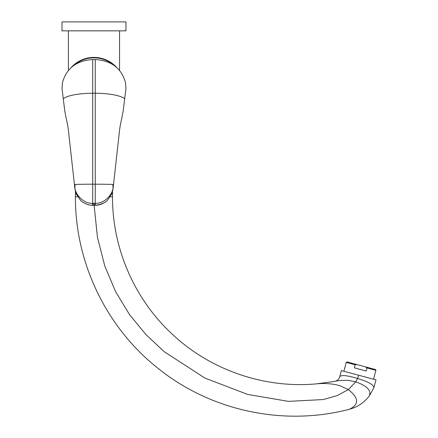 <?xml version="1.0" encoding="UTF-8"?>
<svg xmlns="http://www.w3.org/2000/svg" width="438" height="438" viewBox="0 0 438 438"><rect width="100%" height="100%" fill="white"/><g stroke="black" fill="none" stroke-linecap="round" stroke-linejoin="round"><path stroke-width="0.66" d="M74.903 188.778L75.878 193.503L80.849 200.724C84.523 203.692 88.449 205.225 92.626 205.323L95.325 205.323C99.503 205.225 103.428 203.692 107.102 200.724L112.073 193.503L113.048 188.778L112.911 184.431A30.693 1.27 180 0 0 95.254 184.195L92.697 184.195L92.697 59.557C76.453 60.614 66.368 68.328 62.448 82.694L62.004 88.449L64.78 111.044L66.264 118.665C67.436 123.653 68.213 128.137 68.602 132.123L74.898 188.778L75.04 184.431C73.053 192.298 82.64 203.889 92.697 203.331L92.626 205.323M92.878 205.334L90.874 205.181M89.352 204.918L87.102 204.3M86.823 204.201L84.129 202.986M83.817 202.816L83.193 202.438M82.579 202.044L81.983 201.622M81.402 201.179L80.849 200.724M64.397 107.956L63.483 100.488M63.302 99.015L63.072 97.148M62.826 95.123L62.716 94.241M92.697 59.557L95.254 59.557C111.498 60.614 121.583 68.328 125.498 82.694L125.947 88.449L123.171 111.044L121.687 118.66C120.516 123.664 119.733 128.148 119.35 132.123L113.053 188.778M125.104 95.314L124.95 96.552M124.775 97.975L124.37 101.271M123.894 105.158L123.549 107.962M95.254 59.557L95.254 203.331C105.312 203.889 114.893 192.304 112.911 184.431M105.969 201.622L105.372 202.044M104.764 202.438L104.129 202.816M104.047 202.865L98.599 204.918M97.077 205.181L95.073 205.334M74.416 65.032A30.244 30.244 0 0 1 113.535 65.032M71.208 67.523A30.693 30.693 0 0 1 93.973 57.411L94.865 57.422M116.743 67.523A30.693 30.693 0 0 0 93.973 57.411M92.188 57.46L91.296 57.526L92.188 57.46M88.607 57.882L87.715 58.057L88.607 57.882M86.823 58.254L85.925 58.484L86.823 58.254M85.032 58.741L84.134 59.031L85.032 58.741M82.355 59.694L81.468 60.072L82.355 59.694M79.716 60.92L80.587 60.482L79.716 60.926M78.002 61.895L77.165 62.426L78.002 61.895M72.971 65.727L72.675 66.007L72.965 65.727M72.062 66.614L71.509 67.189L72.062 66.614M95.758 57.46L96.656 57.526L95.758 57.46M96.94 57.553L97.548 57.619M98.441 57.734L99.295 57.876L98.441 57.734M99.333 57.882L100.225 58.051L99.333 57.882M101.123 58.254L102.016 58.484L101.123 58.254M102.908 58.741L103.801 59.026L102.908 58.741M104.693 59.344L105.58 59.688L104.693 59.344M105.744 59.754L106.494 60.077M107.343 60.477L108.213 60.915L107.343 60.477M109.933 61.884L110.765 62.41L109.933 61.884M114.209 65.027L114.597 65.371M115.867 66.592L116.426 67.173M119.552 30.852L119.552 70.392M68.399 30.852L68.399 70.392M106.467 60.066L105.859 59.803M62.004 30.852L125.947 30.852L125.947 21.9L62.004 21.9L62.004 30.852M375.908 370.318L367.011 367.936L365.396 366.841L375.459 369.535L375.908 370.318L373.526 379.215L375.996 379.877L341.41 370.608L339.729 376.779C338.941 379.27 337.276 380.803 334.736 381.383L315.957 383.918C324.722 383.009 332.792 383.639 340.167 385.796L348.309 389.601C358.914 397.846 359.324 404.384 349.529 409.218C284.935 426.3 212.988 411.457 160.423 370.214C107.359 329.617 75.018 263.654 75.429 196.837L77.504 196.832M334.736 381.383C337.747 380.578 342.286 380.233 348.352 380.359L355.749 381.859C366.913 385.769 371.451 390.428 369.376 395.842C364.29 402.571 357.676 407.028 349.529 409.218M315.957 383.918C264.3 388.501 211.187 370.313 173.18 335.032C134.844 300.107 112.276 248.696 112.517 196.837L112.517 192.036M110.442 196.843L112.517 196.837M75.429 196.837L75.429 192.036M339.729 376.779C341.049 374.742 347 375.306 357.572 378.47C368.374 381.739 373.806 384.832 373.866 387.756L369.376 395.842M375.996 379.877L373.849 387.805M367.006 367.931L366.184 371.024L354.337 367.849L355.163 364.761L346.261 362.374L343.879 371.271M356.62 364.635L355.41 364.734M346.261 362.374L347.044 361.925L365.396 366.841M124.682 98.747A30.693 7.66 180 0 0 95.254 93.261L92.697 93.261A30.693 7.66 180 0 0 63.269 98.747M75.04 184.431A30.693 1.27 0 0 1 92.697 184.195L92.697 203.331L95.254 203.331L95.325 205.323L100.559 204.393M93.327 203.341L93.327 205.34M94.624 203.341L94.624 205.34M358.7 375.24L357.572 378.47L355.749 381.859L348.309 389.601L337.331 395.547L323.37 399.544L288.489 401.367L247.662 394.424L204.88 378.065L164.135 351.626L145.783 334.424L129.434 314.462L115.594 291.648L104.764 265.915L97.439 237.172L94.121 205.34M63.242 98.534L63.286 98.9M63.964 104.436L64.096 105.481M123.855 105.465L123.981 104.458M124.666 98.868L124.704 98.583"/></g></svg>
